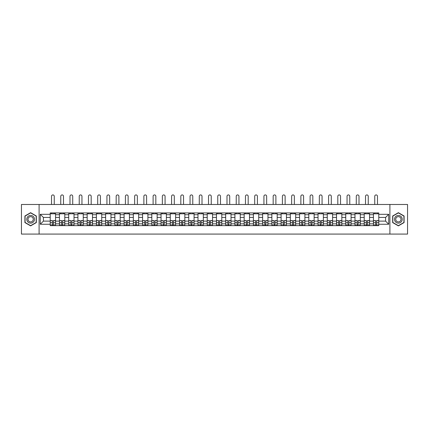 <?xml version="1.0" encoding="UTF-8"?>
<svg xmlns="http://www.w3.org/2000/svg" width="429" height="429" viewBox="0 0 429 429"><rect width="100%" height="100%" fill="white"/><g stroke="black" fill="none" stroke-linecap="round" stroke-linejoin="round"><path stroke-width="0.64" d="M389.907 234.078L407.55 234.078L407.55 204.483L21.45 204.483L21.45 234.078L389.907 234.078L389.907 204.483M59.454 225.643L59.454 214.72L55.55 214.72L55.55 225.643M55.55 214.72L55.55 212.918M59.454 214.72L59.454 212.918M64.784 212.918L64.784 225.643M68.694 225.643L68.694 212.918M74.019 212.918L74.019 225.643M77.928 225.643L77.928 212.918M83.253 212.918L83.253 225.643M87.162 225.643L87.162 212.918M92.487 212.918L92.487 225.643M96.396 225.643L96.396 212.918M101.727 212.918L101.727 225.643M105.631 225.643L105.631 212.918M110.961 212.918L110.961 225.643M114.865 225.643L114.865 212.918M120.195 212.918L120.195 225.643M124.104 225.643L124.104 212.918M129.429 212.918L129.429 225.643M133.339 225.643L133.339 212.918M138.664 212.918L138.664 225.643M142.573 225.643L142.573 212.918M147.898 212.918L147.898 225.643M151.807 225.643L151.807 212.918M157.137 212.918L157.137 225.643M161.041 225.643L161.041 212.918M166.372 212.918L166.372 225.643M170.275 225.643L170.275 212.918M175.606 212.918L175.606 225.643M179.515 225.643L179.515 212.918M184.84 212.918L184.84 225.643M188.749 225.643L188.749 212.918M194.074 212.918L194.074 225.643M197.983 225.643L197.983 212.918M203.314 212.918L203.314 225.643M207.218 225.643L207.218 212.918M212.548 212.918L212.548 225.643M216.452 225.643L216.452 212.918M221.782 212.918L221.782 225.643M225.686 225.643L225.686 212.918M231.017 212.918L231.017 225.643M234.926 225.643L234.926 212.918M240.251 212.918L240.251 225.643M244.16 225.643L244.16 212.918M249.485 212.918L249.485 225.643M253.394 225.643L253.394 212.918M258.725 212.918L258.725 225.643M262.628 225.643L262.628 212.918M267.959 212.918L267.959 225.643M271.863 225.643L271.863 212.918M277.193 212.918L277.193 225.643M281.102 225.643L281.102 212.918M286.427 212.918L286.427 225.643M290.336 225.643L290.336 212.918M295.661 212.918L295.661 225.643M299.571 225.643L299.571 212.918M304.896 212.918L304.896 225.643M308.805 225.643L308.805 212.918M314.135 212.918L314.135 225.643M318.039 225.643L318.039 212.918M323.369 212.918L323.369 225.643M327.273 225.643L327.273 212.918M332.604 212.918L332.604 225.643M336.513 225.643L336.513 212.918M341.838 212.918L341.838 225.643M345.747 225.643L345.747 212.918M351.072 212.918L351.072 225.643M354.981 225.643L354.981 212.918M360.306 212.918L360.306 225.643M364.216 225.643L364.216 212.918M369.546 212.918L369.546 225.643M373.45 225.643L373.45 212.918M373.45 221.117L369.546 221.117M364.216 221.117L360.306 221.117M354.981 221.117L351.072 221.117M345.747 221.117L341.838 221.117M336.513 221.117L332.604 221.117M327.273 221.117L323.369 221.117M318.039 221.117L314.135 221.117M308.805 221.117L304.896 221.117M299.571 221.117L295.661 221.117M290.336 221.117L286.427 221.117M281.102 221.117L277.193 221.117M271.863 221.117L267.959 221.117M262.628 221.117L258.725 221.117M253.394 221.117L249.485 221.117M244.16 221.117L240.251 221.117M234.926 221.117L231.017 221.117M225.686 221.117L221.782 221.117M216.452 221.117L212.548 221.117M207.218 221.117L203.314 221.117M197.983 221.117L194.074 221.117M188.749 221.117L184.84 221.117M179.515 221.117L175.606 221.117M170.275 221.117L166.372 221.117M161.041 221.117L157.137 221.117M151.807 221.117L147.898 221.117M142.573 221.117L138.664 221.117M133.339 221.117L129.429 221.117M124.104 221.117L120.195 221.117M114.865 221.117L110.961 221.117M105.631 221.117L101.727 221.117M96.396 221.117L92.487 221.117M87.162 221.117L83.253 221.117M77.928 221.117L74.019 221.117M68.694 221.117L64.784 221.117M59.454 221.117L55.55 221.117M373.45 217.444L369.546 217.444M364.216 217.444L360.306 217.444M354.981 217.444L351.072 217.444M345.747 217.444L341.838 217.444M336.513 217.444L332.604 217.444M327.273 217.444L323.369 217.444M318.039 217.444L314.135 217.444M308.805 217.444L304.896 217.444M299.571 217.444L295.661 217.444M290.336 217.444L286.427 217.444M281.102 217.444L277.193 217.444M271.863 217.444L267.959 217.444M262.628 217.444L258.725 217.444M253.394 217.444L249.485 217.444M244.16 217.444L240.251 217.444M234.926 217.444L231.017 217.444M225.686 217.444L221.782 217.444M216.452 217.444L212.548 217.444M207.218 217.444L203.314 217.444M197.983 217.444L194.074 217.444M188.749 217.444L184.84 217.444M179.515 217.444L175.606 217.444M170.275 217.444L166.372 217.444M161.041 217.444L157.137 217.444M151.807 217.444L147.898 217.444M142.573 217.444L138.664 217.444M133.339 217.444L129.429 217.444M124.104 217.444L120.195 217.444M114.865 217.444L110.961 217.444M105.631 217.444L101.727 217.444M96.396 217.444L92.487 217.444M87.162 217.444L83.253 217.444M77.928 217.444L74.019 217.444M68.694 217.444L64.784 217.444M59.454 217.444L55.55 217.444M43.415 221.117L50.22 221.117L50.22 217.444L43.415 217.444L43.415 221.117L40.278 224.254L40.278 214.307L50.22 214.307L50.22 217.444M378.78 217.444L378.78 221.117L385.585 221.117L385.585 217.444L378.78 217.444L378.78 212.918L50.22 212.918L50.22 214.307M378.78 214.307L388.722 214.307L388.722 224.254L378.78 224.254L378.78 221.117M50.22 221.117L50.22 225.643L378.78 225.643L378.78 224.254M50.22 224.254L40.278 224.254M39.093 234.078L39.093 204.483M36.336 215.98L30.625 212.682L24.914 215.98L24.914 222.581L30.625 225.879L36.336 222.581L36.336 215.98M404.086 215.98L398.375 212.682L392.664 215.98L392.664 222.581L398.375 225.879L404.086 222.581L404.086 215.98M53.389 224.758L52.381 224.758M50.22 213.803L55.55 213.803M62.623 224.758L61.615 224.758M59.454 213.803L64.784 213.803M71.858 224.758L70.855 224.758M68.694 213.803L74.019 213.803M81.092 224.758L80.089 224.758M77.928 213.803L83.253 213.803M90.331 224.758L89.323 224.758M87.162 213.803L92.487 213.803M99.566 224.758L98.557 224.758M96.396 213.803L101.727 213.803M108.8 224.758L107.792 224.758M105.631 213.803L110.961 213.803M118.034 224.758L117.026 224.758M114.865 213.803L120.195 213.803M127.268 224.758L126.265 224.758M124.104 213.803L129.429 213.803M136.502 224.758L135.5 224.758M133.339 213.803L138.664 213.803M145.742 224.758L144.734 224.758M142.573 213.803L147.898 213.803M154.976 224.758L153.968 224.758M151.807 213.803L157.137 213.803M164.21 224.758L163.202 224.758M161.041 213.803L166.372 213.803M173.445 224.758L172.437 224.758M170.275 213.803L175.606 213.803M182.679 224.758L181.676 224.758M179.515 213.803L184.84 213.803M191.913 224.758L190.91 224.758M188.749 213.803L194.074 213.803M201.153 224.758L200.145 224.758M197.983 213.803L203.314 213.803M210.387 224.758L209.379 224.758M207.218 213.803L212.548 213.803M219.621 224.758L218.613 224.758M216.452 213.803L221.782 213.803M228.855 224.758L227.847 224.758M225.686 213.803L231.017 213.803M238.09 224.758L237.087 224.758M234.926 213.803L240.251 213.803M247.324 224.758L246.321 224.758M244.16 213.803L249.485 213.803M256.563 224.758L255.555 224.758M253.394 213.803L258.725 213.803M265.798 224.758L264.79 224.758M262.628 213.803L267.959 213.803M275.032 224.758L274.024 224.758M271.863 213.803L277.193 213.803M284.266 224.758L283.258 224.758M281.102 213.803L286.427 213.803M293.5 224.758L292.498 224.758M290.336 213.803L295.661 213.803M302.735 224.758L301.732 224.758M299.571 213.803L304.896 213.803M311.974 224.758L310.966 224.758M308.805 213.803L314.135 213.803M321.208 224.758L320.2 224.758M318.039 213.803L323.369 213.803M330.443 224.758L329.434 224.758M327.273 213.803L332.604 213.803M339.677 224.758L338.669 224.758M336.513 213.803L341.838 213.803M348.911 224.758L347.908 224.758M345.747 213.803L351.072 213.803M358.145 224.758L357.142 224.758M354.981 213.803L360.306 213.803M367.385 224.758L366.377 224.758M364.216 213.803L369.546 213.803M376.619 224.758L375.611 224.758M373.45 213.803L378.78 213.803M40.278 214.307L43.415 217.444M385.585 221.117L388.722 224.254M385.585 217.444L388.722 214.307M54.247 204.483L54.247 196.284A1.362 1.362 0 0 0 52.885 194.922A1.362 1.362 0 0 0 51.523 196.284L51.523 204.483M52.381 220.678L50.252 220.554L52.381 220.554L52.381 225.584L50.252 225.584L51.437 225.584M50.252 220.678L50.252 225.584M53.389 224.817L52.381 224.817M54.751 224.817L54.333 224.817M51.437 224.817L51.019 224.817M54.333 225.584L55.518 225.584L55.518 220.554L53.389 220.554L53.389 225.584L51.523 225.584M55.518 225.584L54.247 225.584M54.247 212.918L54.247 213.803M51.523 212.918L51.523 213.803M27.295 221.203A3.85 3.85 0 0 0 32.55 222.613A3.85 3.85 0 0 0 33.961 217.358A3.85 3.85 0 0 0 28.7 215.948A3.85 3.85 0 0 0 27.295 221.203M28.346 220.597A2.633 2.633 0 0 0 31.944 221.562A2.633 2.633 0 0 0 32.91 217.964A2.633 2.633 0 0 0 29.311 216.999A2.633 2.633 0 0 0 28.346 220.597M30.625 212.891L36.159 216.087L36.159 222.474L30.625 225.67L25.091 222.474L25.091 216.087L30.625 212.891M395.039 221.203A3.85 3.85 0 0 0 400.3 222.613A3.85 3.85 0 0 0 401.705 217.358A3.85 3.85 0 0 0 396.45 215.948A3.85 3.85 0 0 0 395.039 221.203M396.09 220.597A2.633 2.633 0 0 0 399.689 221.562A2.633 2.633 0 0 0 400.654 217.964A2.633 2.633 0 0 0 397.056 216.999A2.633 2.633 0 0 0 396.09 220.597M398.375 212.891L403.909 216.087L403.909 222.474L398.375 225.67L392.841 222.474L392.841 216.087L398.375 212.891M63.481 204.483L63.481 196.284A1.362 1.362 0 0 0 62.119 194.922A1.362 1.362 0 0 0 60.757 196.284L60.757 204.483M61.615 220.678L59.486 220.554L61.615 220.554L61.615 225.584L59.486 225.584L60.671 225.584M59.486 220.678L59.486 225.584M62.623 224.817L61.615 224.817M63.985 224.817L63.572 224.817M60.671 224.817L60.253 224.817M63.572 225.584L64.752 225.584L64.752 220.554L62.623 220.554L62.623 225.584L60.757 225.584M64.752 225.584L63.481 225.584M63.481 212.918L63.481 213.803M60.757 212.918L60.757 213.803M72.715 204.483L72.715 196.284A1.362 1.362 0 0 0 71.353 194.922A1.362 1.362 0 0 0 69.991 196.284L69.991 204.483M70.855 220.678L68.72 220.554L70.855 220.554L70.855 225.584L68.72 225.584L69.906 225.584M68.72 220.678L68.72 225.584M71.858 224.817L70.855 224.817M73.22 224.817L72.807 224.817M69.906 224.817L69.493 224.817M72.807 225.584L73.992 225.584L73.992 220.554L71.858 220.554L71.858 225.584L69.991 225.584M73.992 225.584L72.715 225.584M72.715 212.918L72.715 213.803M69.991 212.918L69.991 213.803M81.95 204.483L81.95 196.284A1.362 1.362 0 0 0 80.593 194.922A1.362 1.362 0 0 0 79.231 196.284L79.231 204.483M80.089 220.678L77.955 220.554L80.089 220.554L80.089 225.584L77.955 225.584L79.14 225.584M77.955 220.678L77.955 225.584M81.092 224.817L80.089 224.817M82.454 224.817L82.041 224.817M79.14 224.817L78.727 224.817M82.041 225.584L83.226 225.584L83.226 220.554L81.092 220.554L81.092 225.584L79.231 225.584M83.226 225.584L81.95 225.584M81.95 212.918L81.95 213.803M79.231 212.918L79.231 213.803M91.189 204.483L91.189 196.284A1.362 1.362 0 0 0 89.827 194.922A1.362 1.362 0 0 0 88.465 196.284L88.465 204.483M89.323 220.678L87.189 220.554L89.323 220.554L89.323 225.584L87.189 225.584L88.374 225.584M87.189 220.678L87.189 225.584M90.331 224.817L89.323 224.817M91.688 224.817L91.275 224.817M88.374 224.817L87.961 224.817M91.275 225.584L92.46 225.584L92.46 220.554L90.331 220.554L90.331 225.584L88.465 225.584M92.46 225.584L91.189 225.584M91.189 212.918L91.189 213.803M88.465 212.918L88.465 213.803M100.424 204.483L100.424 196.284A1.362 1.362 0 0 0 99.061 194.922A1.362 1.362 0 0 0 97.699 196.284L97.699 204.483M98.557 220.678L96.428 220.554L98.557 220.554L98.557 225.584L96.428 225.584L97.608 225.584M96.428 220.678L96.428 225.584M99.566 224.817L98.557 224.817M100.928 224.817L100.509 224.817M97.608 224.817L97.195 224.817M100.509 225.584L101.694 225.584L101.694 220.554L99.566 220.554L99.566 225.584L97.699 225.584M101.694 225.584L100.424 225.584M100.424 212.918L100.424 213.803M97.699 212.918L97.699 213.803M109.658 204.483L109.658 196.284A1.362 1.362 0 0 0 108.296 194.922A1.362 1.362 0 0 0 106.934 196.284L106.934 204.483M107.792 220.678L105.663 220.554L107.792 220.554L107.792 225.584L105.663 225.584L106.848 225.584M105.663 220.678L105.663 225.584M108.8 224.817L107.792 224.817M110.162 224.817L109.749 224.817M106.848 224.817L106.43 224.817M109.749 225.584L110.929 225.584L110.929 220.554L108.8 220.554L108.8 225.584L106.934 225.584M110.929 225.584L109.658 225.584M109.658 212.918L109.658 213.803M106.934 212.918L106.934 213.803M118.892 204.483L118.892 196.284A1.362 1.362 0 0 0 117.53 194.922A1.362 1.362 0 0 0 116.168 196.284L116.168 204.483M117.026 220.678L114.897 220.554L117.026 220.554L117.026 225.584L114.897 225.584L116.082 225.584M114.897 220.678L114.897 225.584M118.034 224.817L117.026 224.817M119.396 224.817L118.983 224.817M116.082 224.817L115.664 224.817M118.983 225.584L120.163 225.584L120.163 220.554L118.034 220.554L118.034 225.584L116.168 225.584M120.163 225.584L118.892 225.584M118.892 212.918L118.892 213.803M116.168 212.918L116.168 213.803M128.126 204.483L128.126 196.284A1.362 1.362 0 0 0 126.764 194.922A1.362 1.362 0 0 0 125.402 196.284L125.402 204.483M126.265 220.678L124.131 220.554L126.265 220.554L126.265 225.584L124.131 225.584L125.316 225.584M124.131 220.678L124.131 225.584M127.268 224.817L126.265 224.817M128.63 224.817L128.217 224.817M125.316 224.817L124.903 224.817M128.217 225.584L129.402 225.584L129.402 220.554L127.268 220.554L127.268 225.584L125.402 225.584M129.402 225.584L128.126 225.584M128.126 212.918L128.126 213.803M125.402 212.918L125.402 213.803M137.36 204.483L137.36 196.284A1.362 1.362 0 0 0 136.004 194.922A1.362 1.362 0 0 0 134.642 196.284L134.642 204.483M135.5 220.678L133.365 220.554L135.5 220.554L135.5 225.584L133.365 225.584L134.55 225.584M133.365 220.678L133.365 225.584M136.502 224.817L135.5 224.817M137.865 224.817L137.452 224.817M134.55 224.817L134.138 224.817M137.452 225.584L138.637 225.584L138.637 220.554L136.502 220.554L136.502 225.584L134.642 225.584M138.637 225.584L137.36 225.584M137.36 212.918L137.36 213.803M134.642 212.918L134.642 213.803M146.6 204.483L146.6 196.284A1.362 1.362 0 0 0 145.238 194.922A1.362 1.362 0 0 0 143.876 196.284L143.876 204.483M144.734 220.678L142.6 220.554L144.734 220.554L144.734 225.584L142.6 225.584L143.785 225.584M142.6 220.678L142.6 225.584M145.742 224.817L144.734 224.817M147.099 224.817L146.686 224.817M143.785 224.817L143.372 224.817M146.686 225.584L147.871 225.584L147.871 220.554L145.742 220.554L145.742 225.584L143.876 225.584M147.871 225.584L146.6 225.584M146.6 212.918L146.6 213.803M143.876 212.918L143.876 213.803M155.834 204.483L155.834 196.284A1.362 1.362 0 0 0 154.472 194.922A1.362 1.362 0 0 0 153.11 196.284L153.11 204.483M153.968 220.678L151.839 220.554L153.968 220.554L153.968 225.584L151.839 225.584L153.019 225.584M151.839 220.678L151.839 225.584M154.976 224.817L153.968 224.817M156.338 224.817L155.92 224.817M153.019 224.817L152.606 224.817M155.92 225.584L157.105 225.584L157.105 220.554L154.976 220.554L154.976 225.584L153.11 225.584M157.105 225.584L155.834 225.584M155.834 212.918L155.834 213.803M153.11 212.918L153.11 213.803M165.068 204.483L165.068 196.284A1.362 1.362 0 0 0 163.706 194.922A1.362 1.362 0 0 0 162.344 196.284L162.344 204.483M163.202 220.678L161.073 220.554L163.202 220.554L163.202 225.584L161.073 225.584L162.259 225.584M161.073 220.678L161.073 225.584M164.21 224.817L163.202 224.817M165.573 224.817L165.16 224.817M162.259 224.817L161.84 224.817M165.16 225.584L166.339 225.584L166.339 220.554L164.21 220.554L164.21 225.584L162.344 225.584M166.339 225.584L165.068 225.584M165.068 212.918L165.068 213.803M162.344 212.918L162.344 213.803M174.303 204.483L174.303 196.284A1.362 1.362 0 0 0 172.941 194.922A1.362 1.362 0 0 0 171.579 196.284L171.579 204.483M172.437 220.678L170.308 220.554L172.437 220.554L172.437 225.584L170.308 225.584L171.493 225.584M170.308 220.678L170.308 225.584M173.445 224.817L172.437 224.817M174.807 224.817L174.394 224.817M171.493 224.817L171.074 224.817M174.394 225.584L175.574 225.584L175.574 220.554L173.445 220.554L173.445 225.584L171.579 225.584M175.574 225.584L174.303 225.584M174.303 212.918L174.303 213.803M171.579 212.918L171.579 213.803M183.537 204.483L183.537 196.284A1.362 1.362 0 0 0 182.175 194.922A1.362 1.362 0 0 0 180.813 196.284L180.813 204.483M181.676 220.678L179.542 220.554L181.676 220.554L181.676 225.584L179.542 225.584L180.727 225.584M179.542 220.678L179.542 225.584M182.679 224.817L181.676 224.817M184.041 224.817L183.628 224.817M180.727 224.817L180.314 224.817M183.628 225.584L184.813 225.584L184.813 220.554L182.679 220.554L182.679 225.584L180.813 225.584M184.813 225.584L183.537 225.584M183.537 212.918L183.537 213.803M180.813 212.918L180.813 213.803M192.771 204.483L192.771 196.284A1.362 1.362 0 0 0 191.414 194.922A1.362 1.362 0 0 0 190.052 196.284L190.052 204.483M190.91 220.678L188.776 220.554L190.91 220.554L190.91 225.584L188.776 225.584L189.961 225.584M188.776 220.678L188.776 225.584M191.913 224.817L190.91 224.817M193.275 224.817L192.862 224.817M189.961 224.817L189.548 224.817M192.862 225.584L194.047 225.584L194.047 220.554L191.913 220.554L191.913 225.584L190.052 225.584M194.047 225.584L192.771 225.584M192.771 212.918L192.771 213.803M190.052 212.918L190.052 213.803M202.011 204.483L202.011 196.284A1.362 1.362 0 0 0 200.649 194.922A1.362 1.362 0 0 0 199.287 196.284L199.287 204.483M200.145 220.678L198.01 220.554L200.145 220.554L200.145 225.584L198.01 225.584L199.195 225.584M198.01 220.678L198.01 225.584M201.153 224.817L200.145 224.817M202.509 224.817L202.097 224.817M199.195 224.817L198.783 224.817M202.097 225.584L203.282 225.584L203.282 220.554L201.153 220.554L201.153 225.584L199.287 225.584M203.282 225.584L202.011 225.584M202.011 212.918L202.011 213.803M199.287 212.918L199.287 213.803M211.245 204.483L211.245 196.284A1.362 1.362 0 0 0 209.883 194.922A1.362 1.362 0 0 0 208.521 196.284L208.521 204.483M209.379 220.678L207.25 220.554L209.379 220.554L209.379 225.584L207.25 225.584L208.43 225.584M207.25 220.678L207.25 225.584M210.387 224.817L209.379 224.817M211.749 224.817L211.331 224.817M208.43 224.817L208.017 224.817M211.331 225.584L212.516 225.584L212.516 220.554L210.387 220.554L210.387 225.584L208.521 225.584M212.516 225.584L211.245 225.584M211.245 212.918L211.245 213.803M208.521 212.918L208.521 213.803M220.479 204.483L220.479 196.284A1.362 1.362 0 0 0 219.117 194.922A1.362 1.362 0 0 0 217.755 196.284L217.755 204.483M218.613 220.678L216.484 220.554L218.613 220.554L218.613 225.584L216.484 225.584L217.669 225.584M216.484 220.678L216.484 225.584M219.621 224.817L218.613 224.817M220.983 224.817L220.57 224.817M217.669 224.817L217.251 224.817M220.57 225.584L221.75 225.584L221.75 220.554L219.621 220.554L219.621 225.584L217.755 225.584M221.75 225.584L220.479 225.584M220.479 212.918L220.479 213.803M217.755 212.918L217.755 213.803M229.713 204.483L229.713 196.284A1.362 1.362 0 0 0 228.351 194.922A1.362 1.362 0 0 0 226.989 196.284L226.989 204.483M227.847 220.678L225.718 220.554L227.847 220.554L227.847 225.584L225.718 225.584L226.903 225.584M225.718 220.678L225.718 225.584M228.855 224.817L227.847 224.817M230.217 224.817L229.805 224.817M226.903 224.817L226.491 224.817M229.805 225.584L230.99 225.584L230.99 220.554L228.855 220.554L228.855 225.584L226.989 225.584M230.99 225.584L229.713 225.584M229.713 212.918L229.713 213.803M226.989 212.918L226.989 213.803M238.948 204.483L238.948 196.284A1.362 1.362 0 0 0 237.586 194.922A1.362 1.362 0 0 0 236.229 196.284L236.229 204.483M237.087 220.678L234.953 220.554L237.087 220.554L237.087 225.584L234.953 225.584L236.138 225.584M234.953 220.678L234.953 225.584M238.09 224.817L237.087 224.817M239.452 224.817L239.039 224.817M236.138 224.817L235.725 224.817M239.039 225.584L240.224 225.584L240.224 220.554L238.09 220.554L238.09 225.584L236.229 225.584M240.224 225.584L238.948 225.584M238.948 212.918L238.948 213.803M236.229 212.918L236.229 213.803M248.187 204.483L248.187 196.284A1.362 1.362 0 0 0 246.825 194.922A1.362 1.362 0 0 0 245.463 196.284L245.463 204.483M246.321 220.678L244.187 220.554L246.321 220.554L246.321 225.584L244.187 225.584L245.372 225.584M244.187 220.678L244.187 225.584M247.324 224.817L246.321 224.817M248.686 224.817L248.273 224.817M245.372 224.817L244.959 224.817M248.273 225.584L249.458 225.584L249.458 220.554L247.324 220.554L247.324 225.584L245.463 225.584M249.458 225.584L248.187 225.584M248.187 212.918L248.187 213.803M245.463 212.918L245.463 213.803M257.421 204.483L257.421 196.284A1.362 1.362 0 0 0 256.059 194.922A1.362 1.362 0 0 0 254.697 196.284L254.697 204.483M255.555 220.678L253.426 220.554L255.555 220.554L255.555 225.584L253.426 225.584L254.606 225.584M253.426 220.678L253.426 225.584M256.563 224.817L255.555 224.817M257.926 224.817L257.507 224.817M254.606 224.817L254.193 224.817M257.507 225.584L258.692 225.584L258.692 220.554L256.563 220.554L256.563 225.584L254.697 225.584M258.692 225.584L257.421 225.584M257.421 212.918L257.421 213.803M254.697 212.918L254.697 213.803M266.656 204.483L266.656 196.284A1.362 1.362 0 0 0 265.294 194.922A1.362 1.362 0 0 0 263.932 196.284L263.932 204.483M264.79 220.678L262.661 220.554L264.79 220.554L264.79 225.584L262.661 225.584L263.84 225.584M262.661 220.678L262.661 225.584M265.798 224.817L264.79 224.817M267.16 224.817L266.741 224.817M263.84 224.817L263.427 224.817M266.741 225.584L267.927 225.584L267.927 220.554L265.798 220.554L265.798 225.584L263.932 225.584M267.927 225.584L266.656 225.584M266.656 212.918L266.656 213.803M263.932 212.918L263.932 213.803M275.89 204.483L275.89 196.284A1.362 1.362 0 0 0 274.528 194.922A1.362 1.362 0 0 0 273.166 196.284L273.166 204.483M274.024 220.678L271.895 220.554L274.024 220.554L274.024 225.584L271.895 225.584L273.08 225.584M271.895 220.678L271.895 225.584M275.032 224.817L274.024 224.817M276.394 224.817L275.981 224.817M273.08 224.817L272.662 224.817M275.981 225.584L277.161 225.584L277.161 220.554L275.032 220.554L275.032 225.584L273.166 225.584M277.161 225.584L275.89 225.584M275.89 212.918L275.89 213.803M273.166 212.918L273.166 213.803M285.124 204.483L285.124 196.284A1.362 1.362 0 0 0 283.762 194.922A1.362 1.362 0 0 0 282.4 196.284L282.4 204.483M283.258 220.678L281.129 220.554L283.258 220.554L283.258 225.584L281.129 225.584L282.314 225.584M281.129 220.678L281.129 225.584M284.266 224.817L283.258 224.817M285.628 224.817L285.215 224.817M282.314 224.817L281.901 224.817M285.215 225.584L286.4 225.584L286.4 220.554L284.266 220.554L284.266 225.584L282.4 225.584M286.4 225.584L285.124 225.584M285.124 212.918L285.124 213.803M282.4 212.918L282.4 213.803M294.358 204.483L294.358 196.284A1.362 1.362 0 0 0 292.996 194.922A1.362 1.362 0 0 0 291.64 196.284L291.64 204.483M292.498 220.678L290.363 220.554L292.498 220.554L292.498 225.584L290.363 225.584L291.548 225.584M290.363 220.678L290.363 225.584M293.5 224.817L292.498 224.817M294.862 224.817L294.45 224.817M291.548 224.817L291.135 224.817M294.45 225.584L295.635 225.584L295.635 220.554L293.5 220.554L293.5 225.584L291.64 225.584M295.635 225.584L294.358 225.584M294.358 212.918L294.358 213.803M291.64 212.918L291.64 213.803M303.598 204.483L303.598 196.284A1.362 1.362 0 0 0 302.236 194.922A1.362 1.362 0 0 0 300.874 196.284L300.874 204.483M301.732 220.678L299.598 220.554L301.732 220.554L301.732 225.584L299.598 225.584L300.783 225.584M299.598 220.678L299.598 225.584M302.735 224.817L301.732 224.817M304.097 224.817L303.684 224.817M300.783 224.817L300.37 224.817M303.684 225.584L304.869 225.584L304.869 220.554L302.735 220.554L302.735 225.584L300.874 225.584M304.869 225.584L303.598 225.584M303.598 212.918L303.598 213.803M300.874 212.918L300.874 213.803M312.832 204.483L312.832 196.284A1.362 1.362 0 0 0 311.47 194.922A1.362 1.362 0 0 0 310.108 196.284L310.108 204.483M310.966 220.678L308.837 220.554L310.966 220.554L310.966 225.584L308.837 225.584L310.017 225.584M308.837 220.678L308.837 225.584M311.974 224.817L310.966 224.817M313.336 224.817L312.918 224.817M310.017 224.817L309.604 224.817M312.918 225.584L314.103 225.584L314.103 220.554L311.974 220.554L311.974 225.584L310.108 225.584M314.103 225.584L312.832 225.584M312.832 212.918L312.832 213.803M310.108 212.918L310.108 213.803M322.066 204.483L322.066 196.284A1.362 1.362 0 0 0 320.704 194.922A1.362 1.362 0 0 0 319.342 196.284L319.342 204.483M320.2 220.678L318.071 220.554L320.2 220.554L320.2 225.584L318.071 225.584L319.251 225.584M318.071 220.678L318.071 225.584M321.208 224.817L320.2 224.817M322.57 224.817L322.152 224.817M319.251 224.817L318.838 224.817M322.152 225.584L323.337 225.584L323.337 220.554L321.208 220.554L321.208 225.584L319.342 225.584M323.337 225.584L322.066 225.584M322.066 212.918L322.066 213.803M319.342 212.918L319.342 213.803M331.301 204.483L331.301 196.284A1.362 1.362 0 0 0 329.939 194.922A1.362 1.362 0 0 0 328.576 196.284L328.576 204.483M329.434 220.678L327.306 220.554L329.434 220.554L329.434 225.584L327.306 225.584L328.491 225.584M327.306 220.678L327.306 225.584M330.443 224.817L329.434 224.817M331.805 224.817L331.392 224.817M328.491 224.817L328.072 224.817M331.392 225.584L332.572 225.584L332.572 220.554L330.443 220.554L330.443 225.584L328.576 225.584M332.572 225.584L331.301 225.584M331.301 212.918L331.301 213.803M328.576 212.918L328.576 213.803M340.535 204.483L340.535 196.284A1.362 1.362 0 0 0 339.173 194.922A1.362 1.362 0 0 0 337.811 196.284L337.811 204.483M338.669 220.678L336.54 220.554L338.669 220.554L338.669 225.584L336.54 225.584L337.725 225.584M336.54 220.678L336.54 225.584M339.677 224.817L338.669 224.817M341.039 224.817L340.626 224.817M337.725 224.817L337.312 224.817M340.626 225.584L341.811 225.584L341.811 220.554L339.677 220.554L339.677 225.584L337.811 225.584M341.811 225.584L340.535 225.584M340.535 212.918L340.535 213.803M337.811 212.918L337.811 213.803M349.769 204.483L349.769 196.284A1.362 1.362 0 0 0 348.407 194.922A1.362 1.362 0 0 0 347.05 196.284L347.05 204.483M347.908 220.678L345.774 220.554L347.908 220.554L347.908 225.584L345.774 225.584L346.959 225.584M345.774 220.678L345.774 225.584M348.911 224.817L347.908 224.817M350.273 224.817L349.86 224.817M346.959 224.817L346.546 224.817M349.86 225.584L351.045 225.584L351.045 220.554L348.911 220.554L348.911 225.584L347.05 225.584M351.045 225.584L349.769 225.584M349.769 212.918L349.769 213.803M347.05 212.918L347.05 213.803M359.009 204.483L359.009 196.284A1.362 1.362 0 0 0 357.647 194.922A1.362 1.362 0 0 0 356.284 196.284L356.284 204.483M357.142 220.678L355.008 220.554L357.142 220.554L357.142 225.584L355.008 225.584L356.193 225.584M355.008 220.678L355.008 225.584M358.145 224.817L357.142 224.817M359.507 224.817L359.094 224.817M356.193 224.817L355.78 224.817M359.094 225.584L360.28 225.584L360.28 220.554L358.145 220.554L358.145 225.584L356.284 225.584M360.28 225.584L359.009 225.584M359.009 212.918L359.009 213.803M356.284 212.918L356.284 213.803M368.243 204.483L368.243 196.284A1.362 1.362 0 0 0 366.881 194.922A1.362 1.362 0 0 0 365.519 196.284L365.519 204.483M366.377 220.678L364.248 220.554L366.377 220.554L366.377 225.584L364.248 225.584L365.428 225.584M364.248 220.678L364.248 225.584M367.385 224.817L366.377 224.817M368.747 224.817L368.329 224.817M365.428 224.817L365.015 224.817M368.329 225.584L369.514 225.584L369.514 220.554L367.385 220.554L367.385 225.584L365.519 225.584M369.514 225.584L368.243 225.584M368.243 212.918L368.243 213.803M365.519 212.918L365.519 213.803M377.477 204.483L377.477 196.284A1.362 1.362 0 0 0 376.115 194.922A1.362 1.362 0 0 0 374.753 196.284L374.753 204.483M375.611 220.678L373.482 220.554L375.611 220.554L375.611 225.584L373.482 225.584L374.667 225.584M373.482 220.678L373.482 225.584M376.619 224.817L375.611 224.817M377.981 224.817L377.563 224.817M374.667 224.817L374.249 224.817M377.563 225.584L378.748 225.584L378.748 220.554L376.619 220.554L376.619 225.584L374.753 225.584M378.748 225.584L377.477 225.584M377.477 212.918L377.477 213.803M374.753 212.918L374.753 213.803M364.216 214.72L360.306 214.72M354.981 214.72L351.072 214.72M345.747 214.72L341.838 214.72M336.513 214.72L332.604 214.72M327.273 214.72L323.369 214.72M318.039 214.72L314.135 214.72M308.805 214.72L304.896 214.72M299.571 214.72L295.661 214.72M290.336 214.72L286.427 214.72M281.102 214.72L277.193 214.72M271.863 214.72L267.959 214.72M262.628 214.72L258.725 214.72M253.394 214.72L249.485 214.72M244.16 214.72L240.251 214.72M234.926 214.72L231.017 214.72M225.686 214.72L221.782 214.72M216.452 214.72L212.548 214.72M207.218 214.72L203.314 214.72M197.983 214.72L194.074 214.72M188.749 214.72L184.84 214.72M179.515 214.72L175.606 214.72M170.275 214.72L166.372 214.72M161.041 214.72L157.137 214.72M151.807 214.72L147.898 214.72M142.573 214.72L138.664 214.72M133.339 214.72L129.429 214.72M124.104 214.72L120.195 214.72M114.865 214.72L110.961 214.72M105.631 214.72L101.727 214.72M96.396 214.72L92.487 214.72M87.162 214.72L83.253 214.72M77.928 214.72L74.019 214.72M68.694 214.72L64.784 214.72M373.45 214.72L369.546 214.72M364.216 223.836L360.306 223.836M354.981 223.836L351.072 223.836M345.747 223.836L341.838 223.836M336.513 223.836L332.604 223.836M327.273 223.836L323.369 223.836M318.039 223.836L314.135 223.836M308.805 223.836L304.896 223.836M299.571 223.836L295.661 223.836M290.336 223.836L286.427 223.836M281.102 223.836L277.193 223.836M271.863 223.836L267.959 223.836M262.628 223.836L258.725 223.836M253.394 223.836L249.485 223.836M244.16 223.836L240.251 223.836M234.926 223.836L231.017 223.836M225.686 223.836L221.782 223.836M216.452 223.836L212.548 223.836M207.218 223.836L203.314 223.836M197.983 223.836L194.074 223.836M188.749 223.836L184.84 223.836M179.515 223.836L175.606 223.836M170.275 223.836L166.372 223.836M161.041 223.836L157.137 223.836M151.807 223.836L147.898 223.836M142.573 223.836L138.664 223.836M133.339 223.836L129.429 223.836M124.104 223.836L120.195 223.836M114.865 223.836L110.961 223.836M105.631 223.836L101.727 223.836M96.396 223.836L92.487 223.836M87.162 223.836L83.253 223.836M77.928 223.836L74.019 223.836M68.694 223.836L64.784 223.836M59.454 223.836L55.55 223.836M373.45 223.836L369.546 223.836M52.381 222.678L50.252 222.678M55.518 220.678L53.389 220.678M55.518 222.678L53.389 222.678M61.615 222.678L59.486 222.678M64.752 220.678L62.623 220.678M64.752 222.678L62.623 222.678M70.855 222.678L68.72 222.678M73.992 220.678L71.858 220.678M73.992 222.678L71.858 222.678M80.089 222.678L77.955 222.678M83.226 220.678L81.092 220.678M83.226 222.678L81.092 222.678M89.323 222.678L87.189 222.678M92.46 220.678L90.331 220.678M92.46 222.678L90.331 222.678M98.557 222.678L96.428 222.678M101.694 220.678L99.566 220.678M101.694 222.678L99.566 222.678M107.792 222.678L105.663 222.678M110.929 220.678L108.8 220.678M110.929 222.678L108.8 222.678M117.026 222.678L114.897 222.678M120.163 220.678L118.034 220.678M120.163 222.678L118.034 222.678M126.265 222.678L124.131 222.678M129.402 220.678L127.268 220.678M129.402 222.678L127.268 222.678M135.5 222.678L133.365 222.678M138.637 220.678L136.502 220.678M138.637 222.678L136.502 222.678M144.734 222.678L142.6 222.678M147.871 220.678L145.742 220.678M147.871 222.678L145.742 222.678M153.968 222.678L151.839 222.678M157.105 220.678L154.976 220.678M157.105 222.678L154.976 222.678M163.202 222.678L161.073 222.678M166.339 220.678L164.21 220.678M166.339 222.678L164.21 222.678M172.437 222.678L170.308 222.678M175.574 220.678L173.445 220.678M175.574 222.678L173.445 222.678M181.676 222.678L179.542 222.678M184.813 220.678L182.679 220.678M184.813 222.678L182.679 222.678M190.91 222.678L188.776 222.678M194.047 220.678L191.913 220.678M194.047 222.678L191.913 222.678M200.145 222.678L198.01 222.678M203.282 220.678L201.153 220.678M203.282 222.678L201.153 222.678M209.379 222.678L207.25 222.678M212.516 220.678L210.387 220.678M212.516 222.678L210.387 222.678M218.613 222.678L216.484 222.678M221.75 220.678L219.621 220.678M221.75 222.678L219.621 222.678M227.847 222.678L225.718 222.678M230.99 220.678L228.855 220.678M230.99 222.678L228.855 222.678M237.087 222.678L234.953 222.678M240.224 220.678L238.09 220.678M240.224 222.678L238.09 222.678M246.321 222.678L244.187 222.678M249.458 220.678L247.324 220.678M249.458 222.678L247.324 222.678M255.555 222.678L253.426 222.678M258.692 220.678L256.563 220.678M258.692 222.678L256.563 222.678M264.79 222.678L262.661 222.678M267.927 220.678L265.798 220.678M267.927 222.678L265.798 222.678M274.024 222.678L271.895 222.678M277.161 220.678L275.032 220.678M277.161 222.678L275.032 222.678M283.258 222.678L281.129 222.678M286.4 220.678L284.266 220.678M286.4 222.678L284.266 222.678M292.498 222.678L290.363 222.678M295.635 220.678L293.5 220.678M295.635 222.678L293.5 222.678M301.732 222.678L299.598 222.678M304.869 220.678L302.735 220.678M304.869 222.678L302.735 222.678M310.966 222.678L308.837 222.678M314.103 220.678L311.974 220.678M314.103 222.678L311.974 222.678M320.2 222.678L318.071 222.678M323.337 220.678L321.208 220.678M323.337 222.678L321.208 222.678M329.434 222.678L327.306 222.678M332.572 220.678L330.443 220.678M332.572 222.678L330.443 222.678M338.669 222.678L336.54 222.678M341.811 220.678L339.677 220.678M341.811 222.678L339.677 222.678M347.908 222.678L345.774 222.678M351.045 220.678L348.911 220.678M351.045 222.678L348.911 222.678M357.142 222.678L355.008 222.678M360.28 220.678L358.145 220.678M360.28 222.678L358.145 222.678M366.377 222.678L364.248 222.678M369.514 220.678L367.385 220.678M369.514 222.678L367.385 222.678M375.611 222.678L373.482 222.678M378.748 220.678L376.619 220.678M378.748 222.678L376.619 222.678"/></g></svg>
